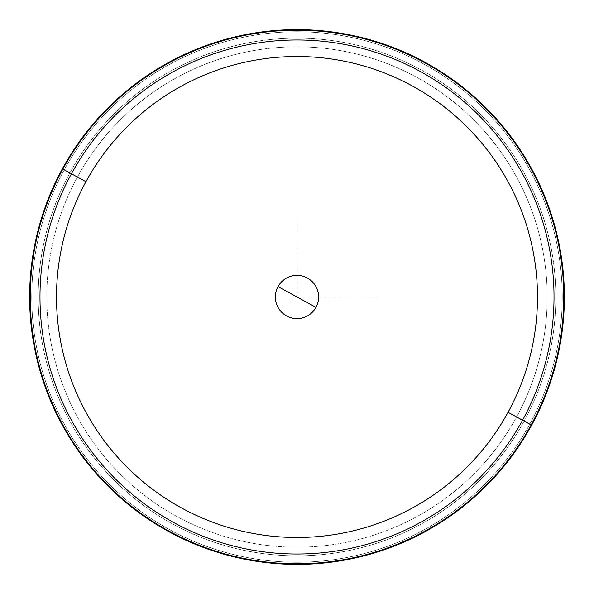 <?xml version="1.0" encoding="UTF-8"?>
<svg xmlns="http://www.w3.org/2000/svg" width="594" height="594" viewBox="0 0 594 594"><rect width="100%" height="100%" fill="white"/><g stroke="black" fill="none" stroke-linecap="round" stroke-linejoin="round"><path stroke-width="0.45" stroke-dasharray="2.97 2.23" d="M315.971 307.365A21.614 21.614 0 0 1 286.635 315.971A21.614 21.614 0 0 1 278.029 286.635A21.614 21.614 0 0 0 286.635 315.971A21.614 21.614 0 0 0 315.971 307.365A21.614 21.614 0 0 0 307.365 278.029A21.614 21.614 0 0 0 278.029 286.635A21.614 21.614 0 0 1 307.365 278.029A21.614 21.614 0 0 1 315.971 307.365M77.428 177.049A250.2 250.2 0 0 0 177.049 516.572A250.2 250.2 0 0 0 516.572 416.951A250.2 250.2 0 0 0 416.951 77.428A250.2 250.2 0 0 0 77.428 177.049L62.474 168.874A267.241 267.241 0 0 0 168.874 531.526A267.241 267.241 0 0 0 531.526 425.126L516.572 416.951A250.2 250.2 0 0 1 177.049 516.572A250.2 250.2 0 0 1 77.428 177.049A250.2 250.2 0 0 1 416.951 77.428A250.2 250.2 0 0 1 516.572 416.951L531.526 425.126A267.241 267.241 0 0 0 425.126 62.474A267.241 267.241 0 0 0 62.474 168.874L77.428 177.049M531.526 425.126A267.241 267.241 0 0 1 168.874 531.526A267.241 267.241 0 0 1 62.474 168.874L62.355 168.815A267.374 267.374 0 0 0 168.815 531.645A267.374 267.374 0 0 0 531.645 425.185L531.645 425.185A267.374 267.374 0 0 0 425.185 62.355A267.374 267.374 0 0 0 62.355 168.815L62.474 168.874A267.241 267.241 0 0 1 425.126 62.474A267.241 267.241 0 0 1 531.526 425.126M62.355 168.815A267.374 267.374 0 0 0 168.815 531.645A267.374 267.374 0 0 0 531.645 425.185A267.374 267.374 0 0 1 168.815 531.645A267.374 267.374 0 0 1 62.355 168.815A267.374 267.374 0 0 1 425.185 62.355A267.374 267.374 0 0 1 531.645 425.185A267.374 267.374 0 0 0 425.185 62.355A267.374 267.374 0 0 0 62.355 168.815L69.862 172.913A258.821 258.821 0 0 0 172.913 524.138A258.821 258.821 0 0 0 524.138 421.087L531.645 425.185A267.374 267.374 0 0 1 168.815 531.645A267.374 267.374 0 0 1 62.355 168.815A267.374 267.374 0 0 1 425.185 62.355A267.374 267.374 0 0 1 531.645 425.185L524.138 421.087A258.821 258.821 0 0 0 421.087 69.862A258.821 258.821 0 0 0 69.862 172.913L62.355 168.815A267.374 267.374 0 0 0 168.815 531.645A267.374 267.374 0 0 0 531.645 425.185L524.138 421.087A258.821 258.821 0 0 1 172.913 524.138A258.821 258.821 0 0 1 69.862 172.913A258.821 258.821 0 0 0 172.913 524.138A258.821 258.821 0 0 0 524.138 421.087A258.821 258.821 0 0 0 421.087 69.862A258.821 258.821 0 0 0 69.862 172.913A258.821 258.821 0 0 1 421.087 69.862A258.821 258.821 0 0 1 524.138 421.087A258.821 258.821 0 0 1 172.913 524.138A258.821 258.821 0 0 1 69.862 172.913L62.355 168.815L69.862 172.913A258.821 258.821 0 0 1 421.087 69.862A258.821 258.821 0 0 1 524.138 421.087L531.645 425.185A267.374 267.374 0 0 0 425.185 62.355A267.374 267.374 0 0 0 62.355 168.815A267.374 267.374 0 0 0 168.815 531.645A267.374 267.374 0 0 0 531.645 425.185A267.374 267.374 0 0 1 168.815 531.645A267.374 267.374 0 0 1 62.355 168.815A267.374 267.374 0 0 1 425.185 62.355A267.374 267.374 0 0 1 531.645 425.185A267.374 267.374 0 0 0 425.185 62.355A267.374 267.374 0 0 0 62.355 168.815L64.234 169.839A265.236 265.236 0 0 0 169.839 529.766A265.236 265.236 0 0 0 529.766 424.161L531.645 425.185A267.374 267.374 0 0 1 168.815 531.645A267.374 267.374 0 0 1 62.355 168.815A267.374 267.374 0 0 1 425.185 62.355A267.374 267.374 0 0 1 531.645 425.185L529.766 424.161A265.236 265.236 0 0 0 424.161 64.234A265.236 265.236 0 0 0 64.234 169.839L62.355 168.815A267.374 267.374 0 0 0 168.815 531.645A267.374 267.374 0 0 0 531.645 425.185A267.374 267.374 0 0 0 425.185 62.355A267.374 267.374 0 0 0 62.355 168.815A267.374 267.374 0 0 1 425.185 62.355A267.374 267.374 0 0 1 531.645 425.185A267.374 267.374 0 0 1 168.815 531.645A267.374 267.374 0 0 1 62.355 168.815M64.234 169.839A265.236 265.236 0 0 1 424.161 64.234A265.236 265.236 0 0 1 529.766 424.161A265.236 265.236 0 0 1 169.839 529.766A265.236 265.236 0 0 1 64.234 169.839M297 211.442L297 297L382.558 297"/><path stroke-width="0.89" d="M278.029 286.635L315.971 307.365A21.614 21.614 0 0 0 307.365 278.029A21.614 21.614 0 0 0 278.029 286.635A21.614 21.614 0 0 0 286.635 315.971A21.614 21.614 0 0 0 315.971 307.365A21.614 21.614 0 0 1 286.635 315.971A21.614 21.614 0 0 1 278.029 286.635A21.614 21.614 0 0 1 307.365 278.029A21.614 21.614 0 0 1 315.971 307.365L278.029 286.635M71.443 173.782A257.016 257.016 0 0 1 420.218 71.443A257.016 257.016 0 0 1 522.557 420.218L508.048 412.295A240.488 240.488 0 0 0 412.295 85.952A240.488 240.488 0 0 0 85.952 181.705L71.443 173.782L85.952 181.705A240.488 240.488 0 0 0 181.705 508.048A240.488 240.488 0 0 0 508.048 412.295L522.557 420.218A257.016 257.016 0 0 1 173.782 522.557A257.016 257.016 0 0 1 71.443 173.782L62.867 169.097A266.788 266.788 0 0 1 424.903 62.867A266.788 266.788 0 0 1 531.133 424.903L522.557 420.218A257.016 257.016 0 0 0 420.218 71.443A257.016 257.016 0 0 0 71.443 173.782A257.016 257.016 0 0 0 173.782 522.557A257.016 257.016 0 0 0 522.557 420.218L531.133 424.903A266.788 266.788 0 0 1 169.097 531.133A266.788 266.788 0 0 1 62.867 169.097L71.443 173.782M508.048 412.295A240.488 240.488 0 0 1 181.705 508.048A240.488 240.488 0 0 1 85.952 181.705A240.488 240.488 0 0 1 412.295 85.952A240.488 240.488 0 0 1 508.048 412.295M531.645 425.185A267.374 267.374 0 0 0 425.185 62.355A267.374 267.374 0 0 0 62.355 168.815A267.374 267.374 0 0 0 168.815 531.645A267.374 267.374 0 0 0 531.645 425.185A267.374 267.374 0 0 1 168.815 531.645A267.374 267.374 0 0 1 62.355 168.815L62.867 169.097A266.788 266.788 0 0 0 169.097 531.133A266.788 266.788 0 0 0 531.133 424.903L531.645 425.185L531.133 424.903A266.788 266.788 0 0 0 424.903 62.867A266.788 266.788 0 0 0 62.867 169.097L62.355 168.815A267.374 267.374 0 0 1 425.185 62.355A267.374 267.374 0 0 1 531.645 425.185"/></g></svg>
